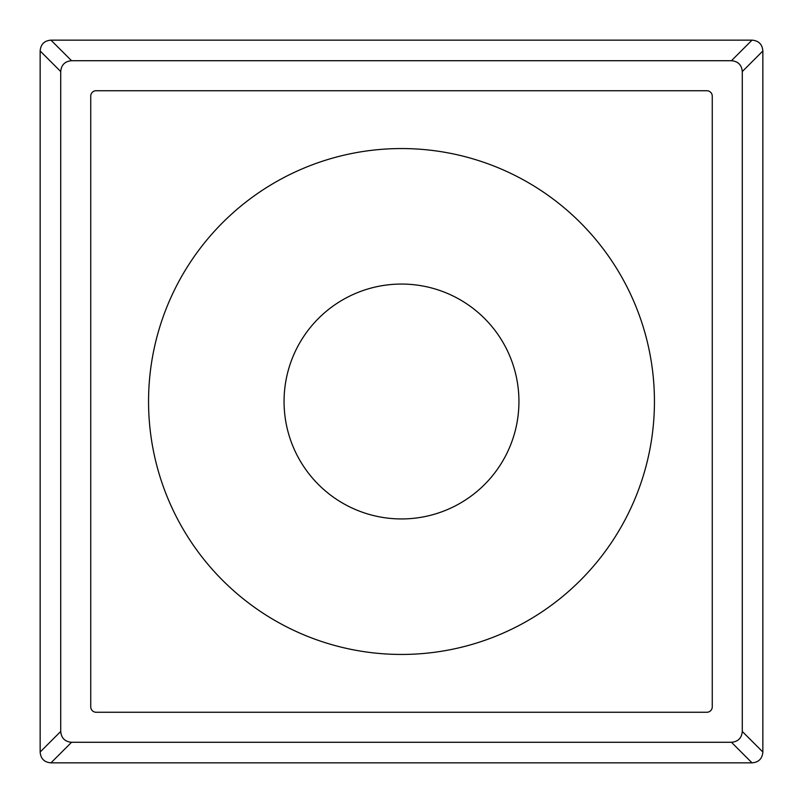 <?xml version="1.0" encoding="UTF-8"?>
<svg xmlns="http://www.w3.org/2000/svg" width="803" height="803" viewBox="0 0 803 803"><rect width="100%" height="100%" fill="white"/><g stroke="black" fill="none" stroke-linecap="round" stroke-linejoin="round"><path stroke-width="1.2" d="M284.061 401.5A117.439 117.439 0 0 0 401.5 518.939A117.439 117.439 0 0 0 518.939 401.5A117.439 117.439 0 0 0 401.5 284.061A117.439 117.439 0 0 0 284.061 401.5M401.5 654.445A252.945 252.945 0 0 0 654.445 401.5A252.945 252.945 0 0 0 401.5 148.555A252.945 252.945 0 0 0 148.555 401.5A252.945 252.945 0 0 0 401.5 654.445M90.739 96.159L90.739 706.841A5.42 5.42 0 0 0 96.159 712.261L706.841 712.261A5.42 5.42 0 0 0 712.261 706.841L712.261 96.159A5.42 5.42 0 0 0 706.841 90.739L96.159 90.739A5.42 5.42 0 0 0 90.739 96.159M50.98 40.15L752.02 40.15C758.705 40.702 762.318 44.316 762.85 50.98L762.85 752.02C762.298 758.705 758.684 762.318 752.02 762.85L50.98 762.85C44.295 762.298 40.682 758.684 40.15 752.02L40.15 50.98C40.702 44.295 44.316 40.682 50.98 40.15L71.547 60.717C64.923 61.309 61.309 64.923 60.717 71.547L60.717 731.453C61.309 738.077 64.923 741.691 71.547 742.283L731.453 742.283C738.077 741.691 741.691 738.077 742.283 731.453L742.283 71.547C741.691 64.923 738.077 61.309 731.453 60.717L71.547 60.717M40.15 50.98L60.717 71.547M40.15 752.02L60.717 731.453M50.98 762.85L71.547 742.283M752.02 762.85L731.453 742.283M762.85 752.02L742.283 731.453M762.85 50.98L742.283 71.547M752.02 40.15L731.453 60.717"/></g></svg>
